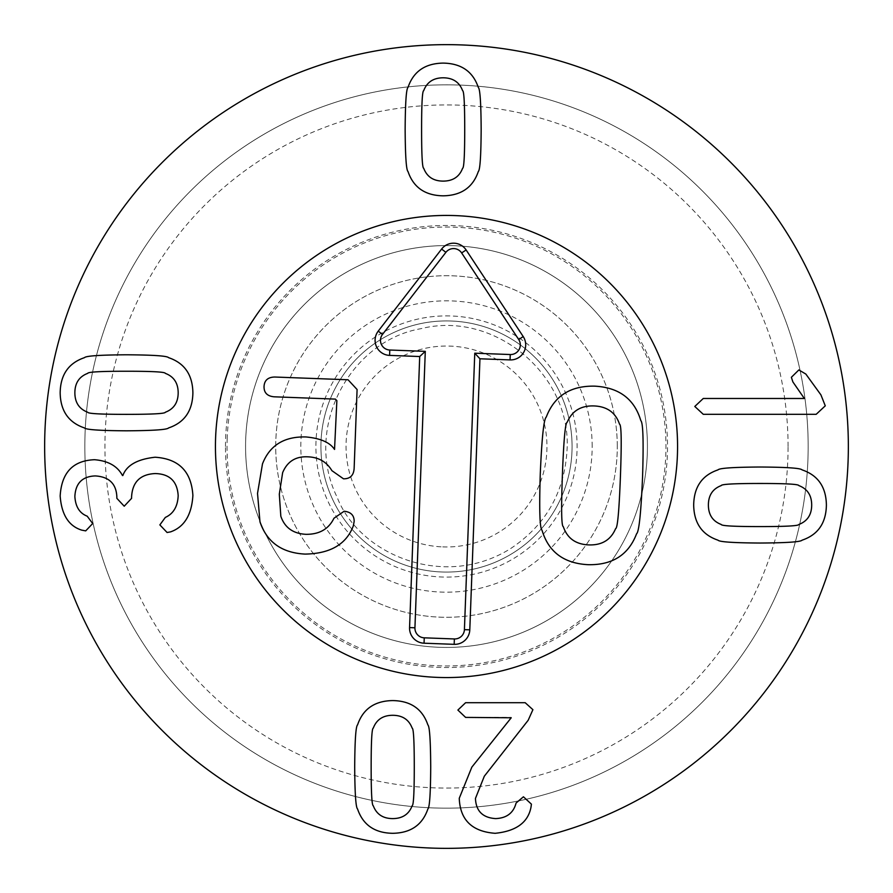 <?xml version="1.0" encoding="UTF-8"?>
<svg xmlns="http://www.w3.org/2000/svg" width="893" height="893" viewBox="0 0 893 893"><rect width="100%" height="100%" fill="white"/><g stroke="black" fill="none" stroke-linecap="round" stroke-linejoin="round"><path stroke-width="0.67" stroke-dasharray="4.46 3.35" d="M423.717 168.275C426.954 176.792 433.44 181.078 443.151 181.112C452.874 181.078 459.359 176.792 462.596 168.275C464.003 168.074 464.706 155.114 464.717 129.396C464.706 103.811 464.003 90.896 462.596 90.639C459.359 82.123 452.874 77.847 443.151 77.803C433.44 77.847 426.954 82.123 423.717 90.639C422.311 90.896 421.596 103.811 421.596 129.396C421.596 155.114 422.311 168.074 423.717 168.275M443.151 195.824C461.179 195.534 472.899 187.43 478.302 171.523C480.043 170.139 481.003 156.108 481.16 129.396C481.003 102.829 480.043 88.831 478.302 87.402C472.899 71.496 461.179 63.392 443.151 63.102C425.124 63.392 413.414 71.496 408.012 87.402C406.259 88.831 405.31 102.829 405.143 129.396C405.31 156.108 406.259 170.139 408.012 171.523C413.414 187.43 425.124 195.534 443.151 195.824M412.153 728.119C408.916 719.613 402.43 715.326 392.708 715.293C382.985 715.326 376.511 719.613 373.274 728.119C371.868 728.32 371.153 741.29 371.153 767.009C371.153 792.593 371.868 805.508 373.274 805.765C376.511 814.282 382.985 818.557 392.708 818.602C402.43 818.557 408.916 814.282 412.153 805.765C413.559 805.508 414.263 792.593 414.274 767.009C414.263 741.29 413.559 728.32 412.153 728.119M392.708 700.581C374.68 700.871 362.971 708.975 357.568 724.882C355.816 726.255 354.867 740.297 354.7 767.009C354.867 793.576 355.816 807.573 357.568 809.002C362.971 824.909 374.68 833.013 392.708 833.303C410.735 833.013 422.456 824.909 427.859 809.002C429.6 807.573 430.56 793.576 430.716 767.009C430.56 740.297 429.6 726.255 427.859 724.882C422.456 708.975 410.735 700.871 392.708 700.581M525.184 702.702L465.61 702.702L457.886 710.058L465.61 717.403L511.22 717.403L471.839 767.132L459.259 798.286C460.085 819.93 472.051 831.595 495.146 833.303C516.221 831.171 528.187 822.408 531.034 807.004L531.413 804.146L523.432 796.79L516.087 803.019C513.508 812.943 506.699 818.144 495.648 818.602C482.689 817.765 475.958 811.034 475.456 798.409L484.307 776.229L528.176 720.271L532.909 709.678L525.184 702.702M192.888 495.481C191.426 471.515 178.846 458.768 155.125 457.227C137.355 459.169 126.594 465.275 122.843 475.545L122.475 475.545C117.485 466.113 108.187 460.844 94.558 459.716C73.036 460.509 61.572 472.598 60.166 495.983C61.539 514.681 68.716 526.055 81.721 530.129L85.706 530.877L92.693 523.521L87.201 516.176C79.6 513.263 75.492 506.699 74.867 496.486C75.537 483.236 82.346 476.382 95.305 475.924C109.225 476.795 116.414 483.894 116.86 497.234L116.86 498.35L124.216 506.208L131.572 498.35L131.572 497.111C132.32 482.108 140.212 474.261 155.248 473.558C169.625 473.926 177.261 481.282 178.176 495.615C177.718 506.454 173.443 513.721 165.339 517.415L159.858 524.894L167.091 532.496L170.574 531.871C184.248 527.06 191.682 514.926 192.888 495.481M165.339 412.242C173.856 408.994 178.131 402.52 178.176 392.797C178.131 383.075 173.856 376.6 165.339 373.363C165.138 371.946 152.178 371.242 126.46 371.242C100.876 371.242 87.96 371.946 87.704 373.363C79.187 376.6 74.912 383.075 74.867 392.797C74.912 402.52 79.187 408.994 87.704 412.242C87.96 413.649 100.876 414.352 126.46 414.363C152.178 414.352 165.138 413.649 165.339 412.242M192.888 392.797C192.598 374.77 184.494 363.06 168.587 357.658C167.203 355.905 153.161 354.956 126.46 354.789C99.893 354.956 85.895 355.905 84.467 357.658C68.549 363.06 60.456 374.77 60.166 392.797C60.456 410.825 68.549 422.545 84.467 427.937C85.895 429.689 99.893 430.649 126.46 430.806C153.161 430.649 167.203 429.689 168.587 427.937C184.494 422.545 192.598 410.825 192.888 392.797M694.799 406.46L703.271 414.307L816.18 414.307L825.277 405.835L820.913 394.862L805.832 374.055L798.855 369.936L791.377 377.292L792.872 381.903L804.336 398.479L703.271 398.479L694.799 406.46M721.22 485.591C712.703 488.828 708.428 495.314 708.383 505.025C708.428 514.748 712.703 521.233 721.22 524.47C721.421 525.877 734.381 526.58 760.099 526.591C785.684 526.58 798.599 525.877 798.855 524.47C807.372 521.233 811.648 514.748 811.692 505.025C811.648 495.314 807.372 488.828 798.855 485.591C798.599 484.185 785.684 483.47 760.099 483.47C734.381 483.47 721.421 484.185 721.22 485.591M693.682 505.025C693.973 523.052 702.065 534.773 717.983 540.176C719.356 541.917 733.399 542.877 760.099 543.033C786.666 542.877 800.664 541.917 802.093 540.176C818.01 534.773 826.103 523.052 826.393 505.025C826.103 486.998 818.01 475.288 802.093 469.885C800.664 468.133 786.666 467.184 760.099 467.017C733.399 467.184 719.356 468.133 717.983 469.885C702.065 475.288 693.973 486.998 693.682 505.025M320.922 446.5A125.578 125.578 0 0 1 446.5 320.922A125.578 125.578 0 0 1 572.078 446.5A125.578 125.578 0 0 1 446.5 572.078A125.578 125.578 0 0 1 320.922 446.5A125.578 125.578 0 0 0 446.5 572.078A125.578 125.578 0 0 0 572.078 446.5A125.578 125.578 0 0 0 446.5 320.922A125.578 125.578 0 0 0 320.922 446.5M592.171 446.5A145.671 145.671 0 0 0 373.665 320.341A145.671 145.671 0 0 0 373.665 572.659A145.671 145.671 0 0 0 592.171 446.5M215.436 446.5A231.064 231.064 0 0 0 562.032 646.61A231.064 231.064 0 0 0 562.032 246.39A231.064 231.064 0 0 0 215.436 446.5M647.425 446.5A200.925 200.925 0 0 0 446.5 245.575A200.925 200.925 0 0 0 245.575 446.5A200.925 200.925 0 0 0 446.5 647.425A200.925 200.925 0 0 0 647.425 446.5A200.925 200.925 0 0 1 346.037 620.501A200.925 200.925 0 0 1 346.037 272.499A200.925 200.925 0 0 1 647.425 446.5A200.925 200.925 0 0 1 446.5 647.425A200.925 200.925 0 0 1 245.575 446.5A200.925 200.925 0 0 1 446.5 245.575A200.925 200.925 0 0 1 647.425 446.5A200.925 200.925 0 0 0 446.5 245.575A200.925 200.925 0 0 0 245.575 446.5A200.925 200.925 0 0 0 446.5 647.425A200.925 200.925 0 0 0 647.425 446.5M225.482 446.5A221.017 221.017 0 0 1 557.009 255.097A221.017 221.017 0 0 1 557.009 637.903A221.017 221.017 0 0 1 225.482 446.5M788.072 446.5A341.572 341.572 0 0 0 275.714 150.694A341.572 341.572 0 0 0 275.714 742.306A341.572 341.572 0 0 0 788.072 446.5M808.165 446.5A361.665 361.665 0 0 1 446.5 808.165A361.665 361.665 0 0 1 84.835 446.5A361.665 361.665 0 0 1 446.5 84.835A361.665 361.665 0 0 1 808.165 446.5M84.835 446.5A361.665 361.665 0 0 1 627.332 133.291A361.665 361.665 0 0 1 627.332 759.709A361.665 361.665 0 0 1 84.835 446.5M848.35 446.5A401.85 401.85 0 0 0 446.5 44.65A401.85 401.85 0 0 0 44.65 446.5A401.85 401.85 0 0 0 446.5 848.35A401.85 401.85 0 0 0 848.35 446.5M620.423 476.427C621.707 442.013 621.405 424.599 619.53 424.186C615.601 412.566 607.095 406.482 594.024 405.935C580.941 405.5 572.011 410.936 567.222 422.222C565.314 422.501 563.717 439.836 562.423 474.25C561.128 508.854 561.429 526.323 563.316 526.669C567.245 538.289 575.739 544.362 588.811 544.909C601.893 545.344 610.823 539.919 615.612 528.623C617.521 528.422 619.117 511.03 620.423 476.427M642.547 477.253C640.984 513.174 638.997 532.005 636.575 533.78C628.505 554.899 612.341 565.213 588.074 564.689C563.84 563.394 548.492 551.907 542.029 530.23C539.74 528.288 539.16 509.356 540.287 473.424C541.85 437.693 543.837 418.906 546.259 417.076C554.33 395.945 570.493 385.642 594.76 386.156C618.994 387.462 634.354 398.948 640.817 420.614C643.094 422.623 643.674 441.51 642.547 477.253M354.175 521.356L353.327 525.854C346.428 544.228 330.354 553.638 305.105 554.095C281.864 552.89 266.828 542.14 259.975 521.847L257.519 493.394L262.486 463.858C269.719 445.328 284.22 436.364 305.964 436.956C320.408 438.273 329.93 442.437 334.54 449.436L336.862 400.667L335.411 399.104L274.062 396.805C267.253 396.157 263.915 392.73 264.038 386.524C264.384 380.329 267.967 377.159 274.798 377.025L348.058 379.771L357.088 389.515L354.141 468.3C353.706 475.389 350.168 478.894 343.504 478.815L331.895 470.656C326.682 461.904 318.745 457.294 308.074 456.836C295.784 456.156 287.3 461.435 282.635 472.676L279.308 494.209L280.826 516.254C284.711 527.596 293.049 533.612 305.841 534.315C319.259 534.483 328.646 529.125 333.971 518.241L344.14 511.243C350.826 511.935 354.175 515.306 354.175 521.356M442.738 546.896A100.462 100.462 0 0 0 535.32 399.562A100.462 100.462 0 0 0 361.442 393.043A100.462 100.462 0 0 0 442.738 546.896M441.801 571.989A125.578 125.578 0 0 0 557.522 387.83A125.578 125.578 0 0 0 340.177 379.681A125.578 125.578 0 0 0 441.801 571.989A125.578 125.578 0 0 0 571.989 451.199A125.578 125.578 0 0 0 451.199 321.011A125.578 125.578 0 0 0 321.011 441.801A125.578 125.578 0 0 0 441.801 571.989M227.19 438.284A219.466 219.466 0 0 0 549.039 640.538A219.466 219.466 0 0 0 563.271 260.678A219.466 219.466 0 0 0 227.19 438.284M215.604 437.849A231.064 231.064 0 0 1 569.444 250.855A231.064 231.064 0 0 1 554.464 650.796A231.064 231.064 0 0 1 215.604 437.849M617.286 446.5A170.786 170.786 0 0 0 361.107 298.597A170.786 170.786 0 0 0 361.107 594.403A170.786 170.786 0 0 0 617.286 446.5A170.786 170.786 0 0 1 361.107 594.403A170.786 170.786 0 0 1 361.107 298.597A170.786 170.786 0 0 1 617.286 446.5M577.012 451.389A130.601 130.601 0 0 1 377.013 557.076A130.601 130.601 0 0 1 385.475 331.035A130.601 130.601 0 0 1 577.012 451.389M566.966 451.01C572.513 375.328 494.443 309.949 420.916 328.691C349.81 340.936 303.095 428.45 337.108 497.178C359.042 554.151 443.453 590.53 510.483 548.67C545.444 525.452 564.264 492.891 566.966 451.01"/><path stroke-width="1.34" d="M423.717 168.275C426.954 176.792 433.44 181.078 443.151 181.112C452.874 181.078 459.359 176.792 462.596 168.275C464.003 168.074 464.706 155.114 464.717 129.396C464.706 103.811 464.003 90.896 462.596 90.639C459.359 82.123 452.874 77.847 443.151 77.803C433.44 77.847 426.954 82.123 423.717 90.639C422.311 90.896 421.596 103.811 421.596 129.396C421.596 155.114 422.311 168.074 423.717 168.275M478.302 171.523C472.899 187.43 461.179 195.534 443.151 195.824C425.124 195.534 413.414 187.43 408.012 171.523C406.259 170.139 405.31 156.108 405.143 129.396C405.31 102.829 406.259 88.831 408.012 87.402C413.414 71.496 425.124 63.392 443.151 63.102C461.179 63.392 472.899 71.496 478.302 87.402C480.043 88.831 481.003 102.829 481.16 129.396C481.003 156.108 480.043 170.139 478.302 171.523M412.153 728.119C408.916 719.613 402.43 715.326 392.708 715.293C382.985 715.326 376.511 719.613 373.274 728.119C371.868 728.32 371.153 741.29 371.153 767.009C371.153 792.593 371.868 805.508 373.274 805.765C376.511 814.282 382.985 818.557 392.708 818.602C402.43 818.557 408.916 814.282 412.153 805.765C413.559 805.508 414.263 792.593 414.274 767.009C414.263 741.29 413.559 728.32 412.153 728.119M357.568 724.882C362.971 708.975 374.68 700.871 392.708 700.581C410.735 700.871 422.456 708.975 427.859 724.882C429.6 726.255 430.56 740.297 430.716 767.009C430.56 793.576 429.6 807.573 427.859 809.002C422.456 824.909 410.735 833.013 392.708 833.303C374.68 833.013 362.971 824.909 357.568 809.002C355.816 807.573 354.867 793.576 354.7 767.009C354.867 740.297 355.816 726.255 357.568 724.882M465.61 702.702L525.184 702.702L532.909 709.678L528.176 720.271L484.307 776.229L475.456 798.409C475.958 811.034 482.689 817.765 495.648 818.602C506.699 818.144 513.508 812.943 516.087 803.019L523.432 796.79L531.413 804.146L531.034 807.004C528.187 822.408 516.221 831.171 495.146 833.303C472.051 831.595 460.085 819.93 459.259 798.286L471.839 767.132L511.22 717.782L465.61 717.403L457.886 710.058L465.61 702.702M155.125 457.227C178.846 458.768 191.426 471.515 192.888 495.481C191.682 514.926 184.248 527.06 170.574 531.871L167.091 532.496L159.858 524.894L165.339 517.415C173.443 513.721 177.718 506.454 178.176 495.615C177.261 481.282 169.625 473.926 155.248 473.558C140.212 474.261 132.32 482.108 131.572 497.111L131.572 498.35L124.216 506.208L116.86 498.35L116.86 497.234C116.414 483.894 109.225 476.795 95.305 475.924C82.346 476.382 75.537 483.236 74.867 496.486C75.492 506.699 79.6 513.263 87.201 516.176L92.693 523.521L85.706 530.877L81.721 530.129C68.716 526.055 61.539 514.681 60.166 495.983C61.572 472.598 73.036 460.509 94.558 459.716C108.187 460.844 117.485 466.113 122.475 475.545L122.843 475.545C126.594 465.275 137.355 459.169 155.125 457.227M165.339 412.242C173.856 408.994 178.131 402.52 178.176 392.797C178.131 383.075 173.856 376.6 165.339 373.363C165.138 371.946 152.178 371.242 126.46 371.242C100.876 371.242 87.96 371.946 87.704 373.363C79.187 376.6 74.912 383.075 74.867 392.797C74.912 402.52 79.187 408.994 87.704 412.242C87.96 413.649 100.876 414.352 126.46 414.363C152.178 414.352 165.138 413.649 165.339 412.242M168.587 357.658C184.494 363.06 192.598 374.77 192.888 392.797C192.598 410.825 184.494 422.545 168.587 427.937C167.203 429.689 153.161 430.649 126.46 430.806C99.893 430.649 85.895 429.689 84.467 427.937C68.549 422.545 60.456 410.825 60.166 392.797C60.456 374.77 68.549 363.06 84.467 357.658C85.895 355.905 99.893 354.956 126.46 354.789C153.161 354.956 167.203 355.905 168.587 357.658M703.271 414.307L694.799 406.46L703.271 398.479L804.336 398.479L792.872 381.903L791.377 377.292L798.855 369.936L805.832 374.055L820.913 394.862L825.277 405.835L816.18 414.307L703.271 414.307M721.22 485.591C712.703 488.828 708.428 495.314 708.383 505.025C708.428 514.748 712.703 521.233 721.22 524.47C721.421 525.877 734.381 526.58 760.099 526.591C785.684 526.58 798.599 525.877 798.855 524.47C807.372 521.233 811.648 514.748 811.692 505.025C811.648 495.314 807.372 488.828 798.855 485.591C798.599 484.185 785.684 483.47 760.099 483.47C734.381 483.47 721.421 484.185 721.22 485.591M717.983 540.176C702.065 534.773 693.973 523.052 693.682 505.025C693.973 486.998 702.065 475.288 717.983 469.885C719.356 468.133 733.399 467.184 760.099 467.017C786.666 467.184 800.664 468.133 802.093 469.885C818.01 475.288 826.103 486.998 826.393 505.025C826.103 523.052 818.01 534.773 802.093 540.176C800.664 541.917 786.666 542.877 760.099 543.033C733.399 542.877 719.356 541.917 717.983 540.176M848.35 446.5A401.85 401.85 0 0 1 245.575 794.513A401.85 401.85 0 0 1 245.575 98.487A401.85 401.85 0 0 1 848.35 446.5M215.436 446.5A231.064 231.064 0 0 1 562.032 246.39A231.064 231.064 0 0 1 562.032 646.61A231.064 231.064 0 0 1 215.436 446.5M620.423 476.427C621.707 442.013 621.405 424.599 619.53 424.186C615.601 412.566 607.095 406.482 594.024 405.935C580.941 405.5 572.011 410.936 567.222 422.222C565.314 422.501 563.717 439.836 562.423 474.25C561.128 508.854 561.429 526.323 563.316 526.669C567.245 538.289 575.739 544.362 588.811 544.909C601.893 545.344 610.823 539.919 615.612 528.623C617.521 528.422 619.117 511.03 620.423 476.427M642.547 477.253C640.984 513.174 638.997 532.005 636.575 533.78C628.505 554.899 612.341 565.213 588.074 564.689C563.84 563.394 548.492 551.907 542.029 530.23C539.74 528.288 539.16 509.356 540.287 473.424C541.85 437.693 543.837 418.906 546.259 417.076C554.33 395.945 570.493 385.642 594.76 386.156C618.994 387.462 634.354 398.948 640.817 420.614C643.094 422.623 643.674 441.51 642.547 477.253M354.175 521.356L353.327 525.854C346.428 544.228 330.354 553.638 305.105 554.095C281.864 552.89 266.828 542.14 259.975 521.847L257.519 493.394L262.486 463.858C269.719 445.328 284.22 436.364 305.964 436.956C320.408 438.273 329.93 442.437 334.54 449.436L336.862 400.667L335.411 399.104L274.062 396.805C267.253 396.157 263.915 392.73 264.038 386.524C264.384 380.329 267.967 377.159 274.798 377.025L348.058 379.771L357.088 389.515L354.141 468.3C353.706 475.389 350.168 478.894 343.504 478.815L331.895 470.656C326.682 461.904 318.745 457.294 308.074 456.836C295.784 456.156 287.3 461.435 282.635 472.676L279.308 494.209L280.826 516.254C284.711 527.596 293.049 533.612 305.841 534.315C319.259 534.483 328.646 529.125 333.971 518.241L344.14 511.243C350.826 511.935 354.175 515.306 354.175 521.356M215.604 437.849A231.064 231.064 0 0 1 569.444 250.855A231.064 231.064 0 0 1 554.464 650.796A231.064 231.064 0 0 1 215.604 437.849M479.943 358.785L469.796 629.844A15.069 15.069 0 0 1 454.169 644.333L424.052 643.206A15.069 15.069 0 0 1 409.563 627.589L419.71 356.53L389.594 355.392A15.069 15.069 0 0 1 378.23 331.124L441.622 249.058A15.069 15.069 0 0 1 466.135 249.973L523.209 336.561A15.069 15.069 0 0 1 510.059 359.912L479.943 358.785L474.763 353.204L510.26 354.532A9.689 9.689 0 0 0 518.71 339.519L461.636 252.931A9.689 9.689 0 0 0 445.886 252.339L382.494 334.417A9.689 9.689 0 0 0 389.794 350.023L425.291 351.351L414.932 627.79A9.689 9.689 0 0 0 424.253 637.825L454.37 638.953A9.689 9.689 0 0 0 464.416 629.643L474.763 353.204M419.71 356.53L425.291 351.351M469.796 629.844L464.416 629.643M510.059 359.912L510.26 354.532M523.209 336.561L518.71 339.519M466.135 249.973L461.636 252.931M441.622 249.058L445.886 252.339M378.23 331.124L382.494 334.417M389.594 355.392L389.794 350.023M409.563 627.589L414.932 627.79M424.052 643.206L424.253 637.825M454.169 644.333L454.37 638.953"/></g></svg>
